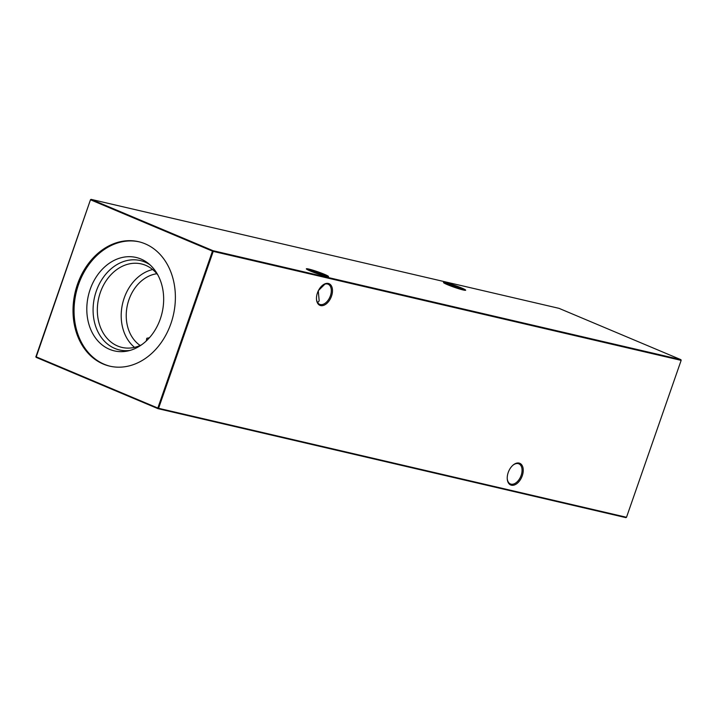 <?xml version="1.0" encoding="UTF-8"?>
<svg xmlns="http://www.w3.org/2000/svg" width="717" height="717" viewBox="0 0 717 717"><rect width="100%" height="100%" fill="white"/><g stroke="black" fill="none" stroke-linecap="round" stroke-linejoin="round"><path stroke-width="1.08" d="M310.407 271.053A11.75 0.968 -160.8 0 1 306.347 268.911A11.75 0.968 -160.8 0 1 312.415 270.04A11.75 0.968 -160.8 0 1 324.46 274.324A11.75 0.968 -160.8 0 1 328.467 276.61A11.75 0.968 -160.8 0 1 321.619 275.077A11.75 0.968 -160.8 0 1 310.407 271.053M326.8 276.475A10.907 0.896 19.2 0 0 323.681 274.996A10.907 0.896 19.2 0 0 307.736 269.834M447.551 284.712A11.75 0.968 -160.8 0 1 443.491 282.57A11.75 0.968 -160.8 0 1 449.559 283.699A11.75 0.968 -160.8 0 1 461.605 287.983A11.75 0.968 -160.8 0 1 465.611 290.268A11.75 0.968 -160.8 0 1 458.763 288.745A11.75 0.968 -160.8 0 1 447.551 284.712M463.944 290.134A10.907 0.896 19.2 0 0 460.825 288.655A10.907 0.896 19.2 0 0 444.881 283.493M519.09 463.092A11.75 7.152 -67.2 0 1 522.263 475.783A11.75 7.152 -67.2 0 1 511.391 485.203A11.75 7.152 -67.2 0 1 507.26 478.965A11.75 7.152 -67.2 0 1 513.103 465.073A11.75 7.152 -67.2 0 1 519.09 463.092M507.242 478.651A10.907 6.641 112.8 0 0 510.387 483.948A10.907 6.641 112.8 0 0 511.051 484.154A10.907 6.641 112.8 0 0 520.954 475.945A10.907 6.641 112.8 0 0 518.857 463.836A10.907 6.641 112.8 0 0 518.203 463.621A10.907 6.641 112.8 0 0 512.87 465.279M328.341 283.466A11.75 7.152 -67.2 0 1 331.514 296.157A11.75 7.152 -67.2 0 1 320.633 305.585A11.75 7.152 -67.2 0 1 316.502 299.339A11.75 7.152 -67.2 0 1 322.354 285.447A11.75 7.152 -67.2 0 1 328.341 283.466M316.484 299.025A10.907 6.641 112.8 0 0 319.639 304.322A10.907 6.641 112.8 0 0 320.293 304.537A10.907 6.641 112.8 0 0 330.205 296.318A10.907 6.641 112.8 0 0 328.108 284.21A10.907 6.641 112.8 0 0 327.445 283.995A10.907 6.641 112.8 0 0 322.121 285.653M318.465 290.519L324.953 284.111M317.694 302.673L319.173 300.862L318.294 290.86M146.277 340.969L146.788 338.272L149.414 337.752M149.002 338.2A27.192 2.241 19.2 0 0 147.442 338.083M140.156 345.46A38.467 30.347 103.1 0 1 128.926 299.742A38.467 30.347 103.1 0 1 156.862 273.733M134.536 347.351A42.859 33.816 103.1 0 1 124.193 298.039A42.859 33.816 103.1 0 1 152.658 269.547M141.625 344.769A42.859 33.816 103.1 0 1 121.944 347.413A42.859 33.816 103.1 0 1 100.335 292.482A42.859 33.816 103.1 0 1 141.392 263.937A42.859 33.816 103.1 0 1 157.874 274.996M129.983 350.425A45.897 36.217 103.1 0 1 96.293 291.12A45.897 36.217 103.1 0 1 149.934 264.779M90.163 289.408A47.958 37.849 103.1 0 1 148.141 263.273A47.958 37.849 103.1 0 1 160.303 318.94A47.958 37.849 103.1 0 1 127.707 350.989A47.958 37.849 103.1 0 1 90.163 289.408M110.23 366.262A63.876 50.405 103.1 0 1 78.529 284.506A63.876 50.405 103.1 0 1 139.206 241.844M77.49 284.264A63.876 50.405 103.1 0 1 138.686 241.719A63.876 50.405 103.1 0 1 170.906 323.6A63.876 50.405 103.1 0 1 109.71 366.145A63.876 50.405 103.1 0 1 77.49 284.264M626.506 517.28L681.15 360.373L213.218 251.389L158.574 408.305L626.506 517.28L625.914 517.638L157.982 408.654L36.074 357.326L90.494 199.72L35.922 356.725L157.83 408.054L212.474 251.138L90.566 199.81L91.086 199.362L212.994 250.69L680.926 359.674L559.018 308.346L91.086 199.362L90.494 199.72M35.85 356.627L36.074 357.326M157.83 408.054L157.982 408.654L158.574 408.305L157.83 408.054M212.474 251.138L213.218 251.389L212.994 250.69L212.474 251.138M681.15 360.373L680.926 359.674"/></g></svg>
